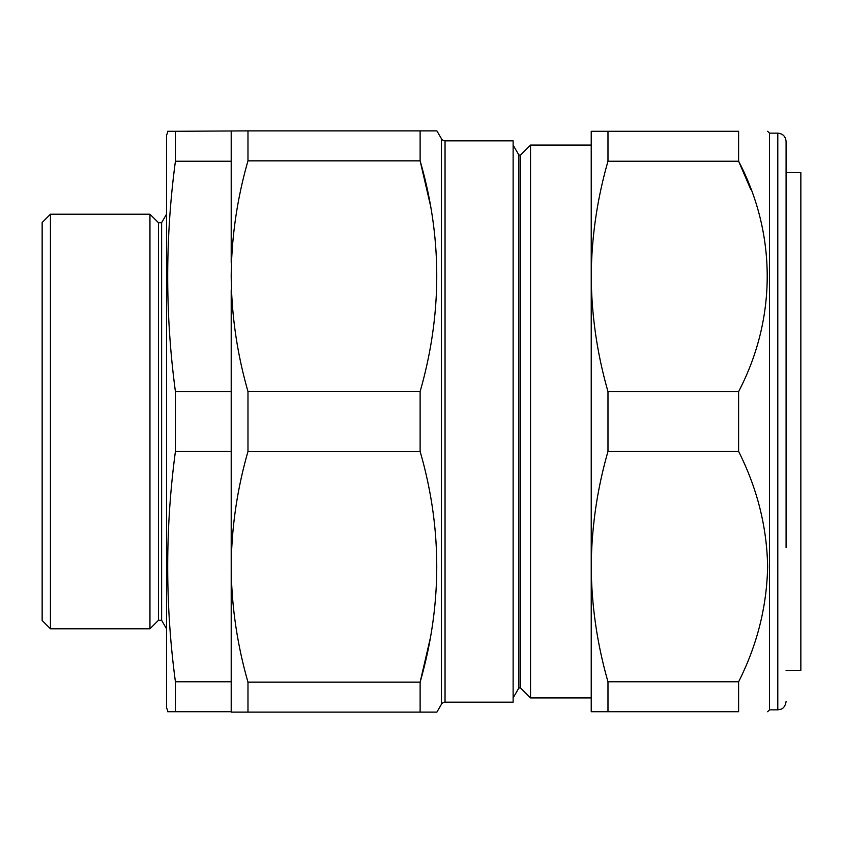 <?xml version="1.0" encoding="UTF-8"?>
<svg xmlns="http://www.w3.org/2000/svg" width="843" height="843" viewBox="0 0 843 843"><rect width="100%" height="100%" fill="white"/><g stroke="black" fill="none" stroke-linecap="round" stroke-linejoin="round"><path stroke-width="1.26" d="M50.443 214.206L50.443 628.794L149.949 628.794L149.949 214.206L50.443 214.206L42.15 222.499L42.15 620.501L50.443 628.794M158.442 222.7L161.624 222.7L161.624 620.3L158.442 620.3L158.442 222.7L149.949 214.206M158.442 620.3L149.949 628.794M161.624 620.3L166.524 628.794M161.624 222.7L166.524 214.206M167.968 711.713L166.524 707.572L166.524 135.428L167.968 131.287M167.641 711.713L175.418 711.713L175.418 681.776C165.123 605 165.123 528.213 175.418 451.437L175.418 391.563C165.123 314.787 165.123 238 175.418 161.224L175.418 131.287L167.641 131.287M786.087 670.459L800.85 670.333L800.85 172.667L786.087 172.541M777.794 133.152L769.501 133.152L769.501 709.848L777.794 709.848L777.794 133.152C782.831 133.647 785.592 136.408 786.087 141.445L786.087 547.539M530.542 145.07L520.553 155.059L520.553 687.941L530.542 697.93L530.542 145.07L591.228 145.07L591.228 276.399C591.523 315.271 597.107 353.66 607.982 391.563L607.982 451.437C597.118 489.256 591.533 527.644 591.228 566.601C591.501 605.327 597.086 643.725 607.982 681.776L738.616 681.776C757.151 645.085 766.824 606.686 767.636 566.601C766.867 526.696 757.193 488.308 738.616 451.437L738.616 391.563C776.603 319.097 776.877 234.091 738.616 161.224L750.744 189.412M591.228 276.399L591.228 131.287L738.616 131.287C776.74 131.287 776.74 131.287 738.616 131.287C776.74 131.287 776.74 131.287 738.616 131.287L738.616 161.224L607.982 161.224C597.086 199.201 591.501 237.6 591.228 276.399L591.228 697.93L530.542 697.93M520.553 155.059L518.888 155.059L513.124 145.07M520.553 687.941L518.888 687.941L518.888 155.059M518.888 687.941L513.124 697.93M441.447 704.253L441.447 138.747L436.895 130.876L420.12 130.876L420.12 160.844C442.29 237.315 442.29 314.207 420.12 391.521L420.12 451.479C442.29 527.939 442.29 604.831 420.12 682.156L420.12 712.124L436.895 712.124L441.447 704.253A4.141 4.141 0 0 1 445.041 702.177L513.124 702.177L513.124 140.823L445.041 140.823L445.041 702.177M441.447 138.747A4.141 4.141 0 0 0 445.041 140.823M231.203 289.834L231.203 391.563L175.418 391.563M436.895 712.124L231.203 712.124L231.203 566.812C231.488 527.876 237.083 489.435 247.979 451.479L247.979 391.521C237.073 353.491 231.477 315.04 231.203 276.188C231.488 237.252 237.083 198.8 247.979 160.844L247.979 130.876L175.418 131.287M231.203 391.563L231.203 566.812C231.477 605.664 237.073 644.115 247.979 682.156L420.12 682.156L430.204 638.604M420.12 451.479L247.979 451.479M420.12 391.521L247.979 391.521M247.979 712.124L247.979 682.156M430.204 204.396L420.12 160.844L247.979 160.844M420.12 130.876L247.979 130.876M607.982 681.776L607.982 711.713L738.616 711.713C776.74 711.713 776.74 711.713 738.616 711.713C776.74 711.713 776.74 711.713 738.616 711.713L738.616 681.776M607.982 711.713L591.228 711.713L591.228 566.601M607.982 451.437L738.616 451.437M607.982 391.563L738.616 391.563M607.982 131.287L607.982 161.224M231.203 262.953L231.203 131.287M231.203 161.224L175.418 161.224M231.203 451.437L175.418 451.437M231.203 681.776L175.418 681.776M231.203 711.713L175.418 711.713M168.927 131.287L170.528 131.287M769.501 133.152L767.636 131.287M769.501 709.848L767.636 711.713M777.794 709.848L781.029 709.195C780.734 709.258 785.023 708.52 786.087 701.555"/></g></svg>

